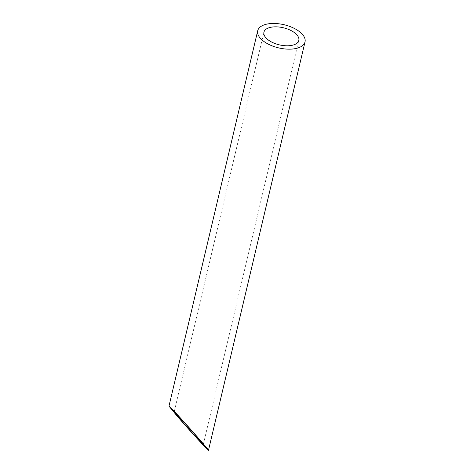 <?xml version="1.0" encoding="UTF-8"?>
<svg xmlns="http://www.w3.org/2000/svg" width="474" height="474" viewBox="0 0 474 474"><rect width="100%" height="100%" fill="white"/><g stroke="black" fill="none" stroke-linecap="round" stroke-linejoin="round"><path stroke-width="0.36" stroke-dasharray="2.37 1.78" d="M203.299 444.499L298.816 40.438M174.159 411.924L263.929 32.191"/><path stroke-width="0.71" d="M272.509 27.012A17.923 8.769 13.3 0 0 263.929 32.191A17.923 8.769 13.3 0 0 279.352 44.852A17.923 8.769 13.3 0 0 298.816 40.438A17.923 8.769 13.3 0 0 290.971 30.52A17.923 8.769 13.3 0 0 272.509 27.012M177.163 414.833L174.159 411.924L179.871 418.909C188.723 429.189 203.678 445.524 203.299 444.505C204.075 444.671 184.83 422.826 177.163 414.833M269.356 23.7A24.304 11.891 13.3 0 0 257.72 30.721A24.304 11.891 13.3 0 0 278.635 47.886A24.304 11.891 13.3 0 0 305.025 41.902A24.304 11.891 13.3 0 0 294.39 28.458A24.304 11.891 13.3 0 0 269.356 23.7M173.046 410.069L168.975 406.129L176.719 415.603C188.723 429.539 208.993 451.681 208.483 450.3C209.532 450.531 183.444 420.906 173.046 410.069M208.483 450.3L305.025 41.902M168.975 406.129L257.72 30.721"/></g></svg>
